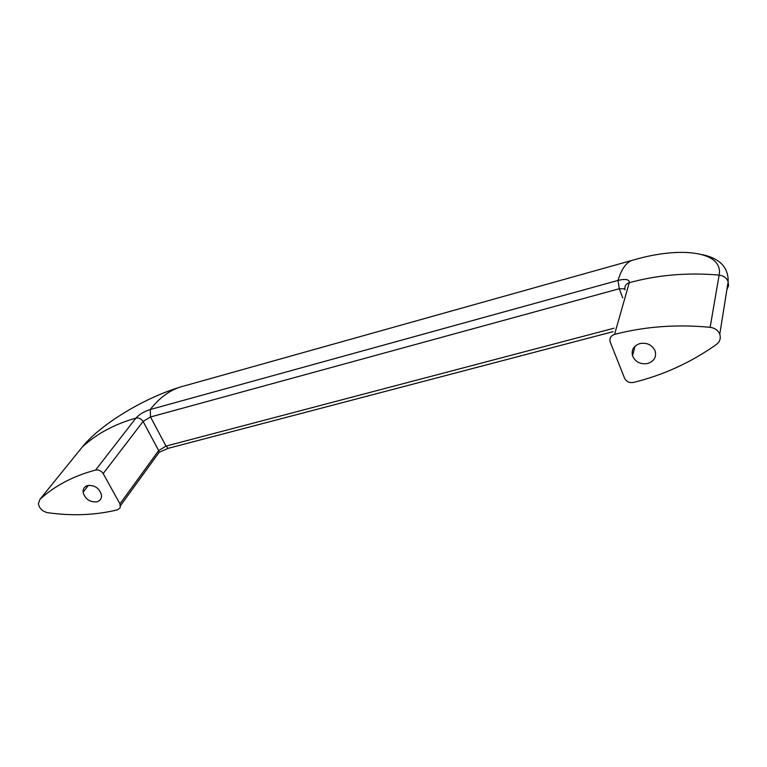 <?xml version="1.0" encoding="UTF-8"?>
<svg xmlns="http://www.w3.org/2000/svg" width="767" height="767" viewBox="0 0 767 767"><rect width="100%" height="100%" fill="white"/><g stroke="black" fill="none" stroke-linecap="round" stroke-linejoin="round"><path stroke-width="1.15" d="M87.716 485.521C84.408 486.556 82.865 488.8 83.085 492.261C85.137 499.116 89.72 502.299 96.834 501.839C100.17 500.813 101.733 498.55 101.493 495.031C99.403 488.195 94.811 485.022 87.716 485.521M610.168 341.938L624.635 378.409C626.534 381.736 629.496 383.078 633.532 382.436C663.551 375.025 691.192 362.36 716.445 344.45C719.906 341.708 721.018 338.314 719.772 334.259C718.085 330.309 714.873 327.998 710.137 327.327C676.81 324.125 644.961 326.483 614.559 334.393C610.81 335.725 609.334 338.209 610.129 341.833L610.168 341.938M639.956 343.549C647.204 342.427 652.276 344.939 655.171 351.094C656.562 357.173 654.069 361.315 647.712 363.5C640.445 364.593 635.392 362.043 632.535 355.869C631.193 349.867 633.667 345.764 639.956 343.549M117.629 509.815C95.463 515.184 72.146 516.143 47.688 512.701C42.482 511.474 39.376 508.502 38.379 503.775L39.98 499.288C54.84 485.732 73.383 475.991 95.597 470.046C98.646 469.567 101.177 470.737 103.19 473.565L119.949 503.881L120.266 507.629L117.629 509.815M624.837 288.843L619.285 288.737L622.746 297.893M614.559 334.393L629.266 282.707C629.477 279.37 625.719 278.613 618.001 280.425L619.285 288.737L150.524 416.98L165.988 446.097L614.041 328.199M726.895 289.543L728.545 285.746L728.151 281.642C726.589 277.884 723.578 275.708 719.13 275.104C687.855 272.352 657.904 274.883 629.266 282.707C625.728 284.02 624.328 286.398 625.057 289.849M710.137 327.327L719.13 275.104C723.703 251.614 681.633 245.996 633.983 259.84C627.195 261.077 621.864 267.942 618.001 280.425L150.274 409.501L150.524 416.98L143.103 421.447L158.654 450.584L165.988 446.097L168.174 448.34L170.466 447.736M95.597 470.046L135.903 418.13C139.287 414.362 144.081 411.486 150.274 409.501C160.226 396.788 171.472 388.955 184.013 386.002L631.95 260.406M39.98 499.288L82.28 447.017C99.911 424.86 143.103 398.533 178.721 387.575M81.369 448.129L82.28 447.017C96.719 433.738 114.59 424.103 135.903 418.13C138.817 417.632 141.224 418.744 143.103 421.447L103.19 473.565M119.949 503.881L158.654 450.584L159.162 452.29L168.174 448.34L613.044 331.67M88.397 485.377L83.085 492.261M702.62 254.702C719.964 258.556 728.477 267.53 728.151 281.642L719.772 334.259M120.496 505.645L159.162 452.29M635.009 346.224L632.535 355.869"/></g></svg>
